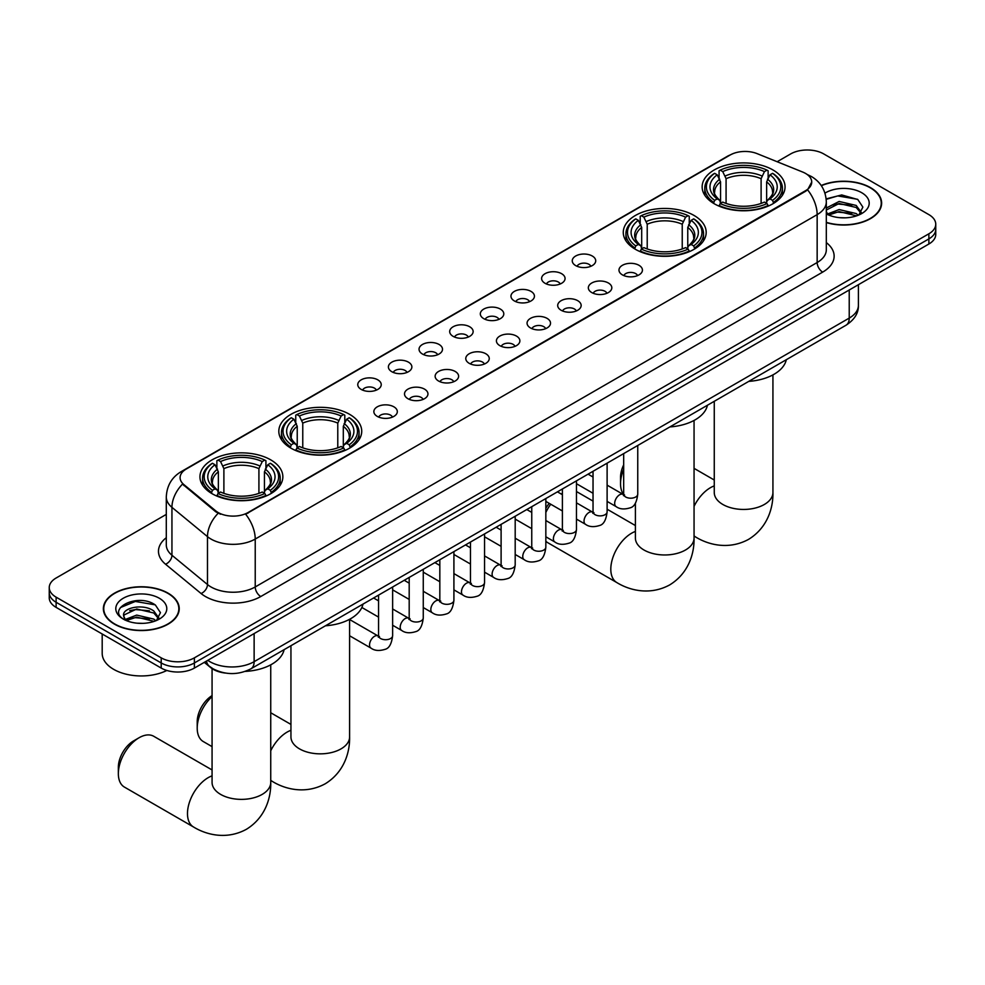<?xml version="1.0" encoding="UTF-8"?>
<svg xmlns="http://www.w3.org/2000/svg" width="985" height="985" viewBox="0 0 985 985"><rect width="100%" height="100%" fill="white"/><g stroke="black" fill="none" stroke-linecap="round" stroke-linejoin="round"><path stroke-width="1.48" d="M694.043 215.456A41.456 23.936 0 0 0 648.869 210.273A41.456 23.936 0 0 0 623.271 232.386A41.456 23.936 0 0 0 635.411 249.303A41.456 23.936 0 0 0 680.598 254.499A41.456 23.936 0 0 0 706.183 232.386A41.456 23.936 0 0 0 694.043 215.456M349.589 414.328A41.456 23.936 0 0 0 304.402 409.144A41.456 23.936 0 0 0 278.817 431.258A41.456 23.936 0 0 0 290.957 448.175A41.456 23.936 0 0 0 336.131 453.359A41.456 23.936 0 0 0 361.729 431.258A41.456 23.936 0 0 0 349.589 414.328M270.715 459.86A41.456 23.936 0 0 0 225.54 454.676A41.456 23.936 0 0 0 199.943 476.789A41.456 23.936 0 0 0 212.095 493.707A41.456 23.936 0 0 0 257.27 498.902A41.456 23.936 0 0 0 282.855 476.789A41.456 23.936 0 0 0 270.715 459.86M772.905 169.925A41.456 23.936 0 0 0 727.73 164.741A41.456 23.936 0 0 0 702.145 186.842A41.456 23.936 0 0 0 714.285 203.772A41.456 23.936 0 0 0 759.46 208.955A41.456 23.936 0 0 0 785.057 186.842A41.456 23.936 0 0 0 772.905 169.925M575.683 265.593A11.734 6.772 180 0 1 573.356 263.672A11.734 6.772 180 0 1 577.235 255.263A11.734 6.772 180 0 1 592.28 256.014A11.734 6.772 180 0 1 594.608 263.672A11.734 6.772 180 0 1 575.683 265.593M590.84 266.295A7.043 4.063 0 0 0 588.956 264.312A7.043 4.063 0 0 0 582.024 263.278A7.043 4.063 0 0 0 577.111 266.295M545.037 283.286A11.734 6.772 180 0 1 542.71 281.365A11.734 6.772 180 0 1 546.601 272.943A11.734 6.772 180 0 1 561.635 273.707A11.734 6.772 180 0 1 563.962 281.365A11.734 6.772 180 0 1 545.037 283.286M560.206 283.988A7.043 4.063 0 0 0 558.31 282.005A7.043 4.063 0 0 0 551.378 280.971A7.043 4.063 0 0 0 546.466 283.988M514.404 300.967A11.734 6.772 180 0 1 512.077 299.058A11.734 6.772 180 0 1 515.955 290.637A11.734 6.772 180 0 1 530.989 291.388A11.734 6.772 180 0 1 533.328 299.058A11.734 6.772 180 0 1 514.404 300.967M529.561 301.669A7.043 4.063 0 0 0 527.677 299.699A7.043 4.063 0 0 0 520.745 298.664A7.043 4.063 0 0 0 515.832 301.669M483.758 318.66A11.734 6.772 180 0 1 481.431 316.751A11.734 6.772 180 0 1 485.322 308.33A11.734 6.772 180 0 1 500.355 309.081A11.734 6.772 180 0 1 502.682 316.751A11.734 6.772 180 0 1 483.758 318.66M498.927 319.362A7.043 4.063 0 0 0 497.031 317.379A7.043 4.063 0 0 0 490.099 316.357A7.043 4.063 0 0 0 485.186 319.362M453.125 336.353A11.734 6.772 180 0 1 450.798 334.432A11.734 6.772 180 0 1 454.676 326.023A11.734 6.772 180 0 1 469.71 326.774A11.734 6.772 180 0 1 472.037 334.432A11.734 6.772 180 0 1 453.125 336.353M468.281 337.055A7.043 4.063 0 0 0 466.397 335.072A7.043 4.063 0 0 0 459.466 334.05A7.043 4.063 0 0 0 454.553 337.055M422.479 354.046A11.734 6.772 180 0 1 420.152 352.125A11.734 6.772 180 0 1 424.042 343.703A11.734 6.772 180 0 1 439.076 344.467A11.734 6.772 180 0 1 441.403 352.125A11.734 6.772 180 0 1 422.479 354.046M437.648 354.748A7.043 4.063 0 0 0 435.752 352.765A7.043 4.063 0 0 0 428.82 351.731A7.043 4.063 0 0 0 423.907 354.748M391.845 371.727A11.734 6.772 180 0 1 389.506 369.818A11.734 6.772 180 0 1 393.397 361.396A11.734 6.772 180 0 1 408.43 362.148A11.734 6.772 180 0 1 410.757 369.818A11.734 6.772 180 0 1 391.845 371.727M407.002 372.428A7.043 4.063 0 0 0 405.118 370.458A7.043 4.063 0 0 0 398.174 369.424A7.043 4.063 0 0 0 393.274 372.428M361.2 389.42A11.734 6.772 180 0 1 358.872 387.511A11.734 6.772 180 0 1 362.763 379.09A11.734 6.772 180 0 1 377.797 379.841A11.734 6.772 180 0 1 380.124 387.511A11.734 6.772 180 0 1 361.2 389.42M376.368 390.122A7.043 4.063 0 0 0 374.472 388.139A7.043 4.063 0 0 0 367.54 387.117A7.043 4.063 0 0 0 362.628 390.122M622.421 274.889A11.734 6.772 180 0 1 620.094 272.968A11.734 6.772 180 0 1 623.973 264.546A11.734 6.772 180 0 1 639.006 265.31A11.734 6.772 180 0 1 641.333 272.968A11.734 6.772 180 0 1 622.421 274.889M637.578 275.591A7.043 4.063 0 0 0 635.694 273.608A7.043 4.063 0 0 0 628.762 272.574A7.043 4.063 0 0 0 623.85 275.591M591.776 292.57A11.734 6.772 180 0 1 589.449 290.661A11.734 6.772 180 0 1 593.339 282.239A11.734 6.772 180 0 1 608.373 282.99A11.734 6.772 180 0 1 610.7 290.661A11.734 6.772 180 0 1 591.776 292.57M606.945 293.271A7.043 4.063 0 0 0 605.049 291.301A7.043 4.063 0 0 0 598.117 290.267A7.043 4.063 0 0 0 593.204 293.271M561.142 310.263A11.734 6.772 180 0 1 558.803 308.342A11.734 6.772 180 0 1 562.694 299.933A11.734 6.772 180 0 1 577.727 300.684A11.734 6.772 180 0 1 580.054 308.342A11.734 6.772 180 0 1 561.142 310.263M576.299 310.964A7.043 4.063 0 0 0 574.415 308.982A7.043 4.063 0 0 0 567.471 307.96A7.043 4.063 0 0 0 562.57 310.964M530.496 327.956A11.734 6.772 180 0 1 528.169 326.035A11.734 6.772 180 0 1 532.06 317.613A11.734 6.772 180 0 1 547.094 318.377A11.734 6.772 180 0 1 549.421 326.035A11.734 6.772 180 0 1 530.496 327.956M545.665 328.658A7.043 4.063 0 0 0 543.769 326.675A7.043 4.063 0 0 0 536.837 325.641A7.043 4.063 0 0 0 531.925 328.658M499.851 345.649A11.734 6.772 180 0 1 497.523 343.728A11.734 6.772 180 0 1 501.414 335.306A11.734 6.772 180 0 1 516.448 336.07A11.734 6.772 180 0 1 518.775 343.728A11.734 6.772 180 0 1 499.851 345.649M515.02 346.351A7.043 4.063 0 0 0 513.136 344.368A7.043 4.063 0 0 0 506.191 343.334A7.043 4.063 0 0 0 501.291 346.351M469.217 363.33A11.734 6.772 180 0 1 466.89 361.421A11.734 6.772 180 0 1 470.768 352.999A11.734 6.772 180 0 1 485.802 353.75A11.734 6.772 180 0 1 488.141 361.421A11.734 6.772 180 0 1 469.217 363.33M484.374 364.031A7.043 4.063 0 0 0 482.49 362.061A7.043 4.063 0 0 0 475.558 361.027A7.043 4.063 0 0 0 470.645 364.031M438.571 381.023A11.734 6.772 180 0 1 436.244 379.114A11.734 6.772 180 0 1 440.135 370.692A11.734 6.772 180 0 1 455.168 371.443A11.734 6.772 180 0 1 457.496 379.114A11.734 6.772 180 0 1 438.571 381.023M453.74 381.724A7.043 4.063 0 0 0 451.844 379.742A7.043 4.063 0 0 0 444.912 378.72A7.043 4.063 0 0 0 440 381.724M407.938 398.716A11.734 6.772 180 0 1 405.611 396.795A11.734 6.772 180 0 1 409.489 388.385A11.734 6.772 180 0 1 424.523 389.137A11.734 6.772 180 0 1 426.85 396.795A11.734 6.772 180 0 1 407.938 398.716M423.094 399.417A7.043 4.063 0 0 0 421.211 397.435A7.043 4.063 0 0 0 414.279 396.401A7.043 4.063 0 0 0 409.366 399.417M377.292 416.409A11.734 6.772 180 0 1 374.965 414.488A11.734 6.772 180 0 1 378.856 406.066A11.734 6.772 180 0 1 393.889 406.83A11.734 6.772 180 0 1 396.216 414.488A11.734 6.772 180 0 1 377.292 416.409M392.461 417.111A7.043 4.063 0 0 0 390.565 415.128A7.043 4.063 0 0 0 383.633 414.094A7.043 4.063 0 0 0 378.72 417.111M802.726 172.067A21.116 12.189 180 0 1 805.545 173.434A21.116 12.189 180 0 1 811.726 182.053A21.116 12.189 180 0 1 805.545 190.684L248.035 512.545A21.116 12.189 180 0 1 215.814 510.919L183.924 484.632A21.116 12.189 180 0 1 180.095 477.639A21.116 12.189 180 0 1 186.288 469.02L730.131 155.027A21.116 12.189 180 0 1 757.182 153.66L802.726 172.067M225.417 673.063A23.468 13.544 180 0 1 210.581 667.522L204.289 662.339M826.317 222.598A37.935 21.904 0 0 0 881.637 203.132A37.935 21.904 0 0 0 870.531 187.643A37.935 21.904 0 0 0 821.219 185.5M168.115 593.179A37.935 21.904 0 0 0 126.782 588.427A37.935 21.904 0 0 0 103.363 608.668A37.935 21.904 0 0 0 114.469 624.158A37.935 21.904 0 0 0 155.815 628.898A37.935 21.904 0 0 0 179.233 608.668A37.935 21.904 0 0 0 168.115 593.179M811.726 182.053L807.589 189.822L805.545 191.312L245.659 514.244A27.371 15.809 60 0 1 255.226 539.054A31.286 18.062 180 0 1 210.987 539.054A31.286 18.062 180 0 1 207.478 536.64L171.944 507.349A31.286 18.062 180 0 1 166.293 496.982L166.293 544.877A31.286 18.062 0 0 0 171.944 555.244L207.478 584.536A31.286 18.062 0 0 0 210.987 586.949A31.286 18.062 0 0 0 255.226 586.949L817.156 262.527A31.286 18.062 0 0 0 826.317 249.759L826.317 201.851A31.286 18.062 180 0 1 817.156 214.631A27.371 15.809 -120 0 0 807.589 189.822M166.293 514.404L56.12 578.01A23.468 13.544 0 0 0 49.25 587.589L49.25 597.809A23.468 13.544 0 0 0 56.12 607.388L161.208 668.064L161.208 662.954A23.468 13.544 0 0 0 194.39 662.954L928.88 238.899A23.468 13.544 0 0 0 935.75 229.32A23.468 13.544 0 0 1 928.88 238.899L194.39 662.954A23.468 13.544 0 0 1 161.208 662.954L56.12 602.278L161.208 662.954L161.208 657.845A23.468 13.544 0 0 0 194.39 657.845L928.88 233.79A23.468 13.544 0 0 0 935.75 224.211A23.468 13.544 0 0 0 928.88 214.631L823.792 153.956A23.468 13.544 0 0 0 790.61 153.956L777.14 161.737M49.25 592.699A23.468 13.544 0 0 0 56.12 602.278A23.468 13.544 0 0 1 49.25 592.699M220.554 514.244L215.814 511.843L182.496 484.115A27.371 18.309 129.5 0 0 171.944 507.349L171.944 555.244A7.818 5.233 -50.5 0 1 165.542 564.22A39.105 22.581 180 0 1 166.293 537.724M49.25 587.589A23.468 13.544 0 0 0 56.12 597.169L161.208 657.845M161.208 668.064A23.468 13.544 0 0 0 194.39 668.064L928.88 244.009A23.468 13.544 0 0 0 935.75 234.43L935.75 224.211M826.317 222.351A37.541 21.67 0 0 0 881.243 203.132A37.541 21.67 0 0 0 870.247 187.803A37.541 21.67 0 0 0 821.367 185.709M839.466 217.648L845.364 217.82M827.745 213.905L839.134 209.571L856.199 213.56L858.267 215.222M828.791 215.001L839.134 211.59L856.568 215.838M826.317 211.369A17.681 10.207 0 0 0 828.951 215.136M826.317 208.02L839.134 201.457L856.199 205.446L861.284 212.464M826.317 210.039L839.134 203.489L856.199 207.478L860.878 212.994M826.489 213.991L827.4 214.545M826.317 213.905A25.499 14.726 0 0 0 861.74 213.548A25.499 14.726 0 0 0 861.74 192.728A25.499 14.726 0 0 0 824.962 193.146M858.871 214.964L862.872 207.121L857.812 199.512L841.707 194.944L826.169 198.871M827.917 214.693L826.317 212.809M826.206 199.339L837.742 195.929L857.467 199.278M832.116 205.052L837.742 204.03L851.828 205.237M832.116 213.166L837.742 212.144L851.828 213.351M114.752 623.997A37.541 21.67 0 0 0 155.667 628.689A37.541 21.67 0 0 0 178.839 608.668A37.541 21.67 0 0 0 167.844 593.339A37.541 21.67 0 0 0 126.93 588.636A37.541 21.67 0 0 0 103.757 608.668A37.541 21.67 0 0 0 114.752 623.997M102.194 633.983L102.194 653.375A39.105 22.581 0 0 0 113.644 669.332A39.105 22.581 0 0 0 166.847 670.465M137.063 623.185L142.948 623.357M125.341 619.442L136.718 615.096L153.795 619.097L155.864 620.747M126.388 620.538L136.718 617.127L154.165 621.375M125.514 620.23L123.691 615.945A17.681 10.207 0 0 0 126.536 620.673M158.868 618.001L153.795 610.983C143.182 603.066 121.352 607.954 123.691 615.945L123.618 615.169M123.728 616.191L124.221 614.874L136.718 609.013L153.795 613.002L158.474 618.518M156.467 620.501L160.456 612.658L155.408 605.036C137.518 592.182 105.727 609.124 124.085 619.516L124.996 620.07M159.324 598.252A25.499 14.726 0 0 0 123.26 598.252A25.499 14.726 0 0 0 123.26 619.072A25.499 14.726 0 0 0 159.324 619.072A25.499 14.726 0 0 0 159.324 598.252M120.355 607.597L135.327 601.453L155.064 604.815M129.712 610.589L135.327 609.567L149.412 610.774M129.712 618.691L135.327 617.681L149.412 618.888M623.677 469.242A29.328 16.93 120 0 0 620.538 483.721L620.538 477.331A21.51 12.423 -60 0 1 623.677 464.846M620.538 483.721A29.328 16.93 120 0 0 623.665 494.556M713.534 203.329L714.654 200.361A37.233 21.498 0 0 1 714.654 173.335L717.215 174.813A33.638 19.417 0 0 0 717.215 198.884L719.739 200.324L720.552 203.341M720.552 202.11L720.552 181.893L717.215 174.813M719.075 178.014L719.075 170.774L720.183 170.134A37.233 21.498 0 0 1 767.007 170.134L764.446 171.612A33.638 19.417 0 0 0 722.744 171.612L726.08 178.704L726.08 203.427M761.109 203.427L761.109 178.704L764.446 171.612M748.772 381.38A43.02 24.834 0 0 0 786.301 359.71M719.075 205.483A38.797 22.396 0 0 0 768.128 205.483L767.007 203.563A37.233 21.498 0 0 1 720.183 203.563L719.075 206.148M768.128 206.148L768.128 205.483M714.654 173.335L713.534 173.963A38.797 22.396 0 0 0 704.804 188.123A38.797 22.396 0 0 0 713.534 202.282M767.007 170.134L768.128 170.774L768.128 178.014M720.183 203.563L722.744 202.085A33.638 19.417 0 0 0 764.446 202.085L767.007 203.563M717.215 198.884L714.654 200.361M722.744 171.612L720.183 170.134M719.739 179.159A30.092 17.373 0 0 0 719.739 200.324L719.875 200.423C715.603 196.286 713.866 193.479 714.654 192.001A28.934 16.708 0 0 1 720.552 181.893M773.656 202.282A38.797 22.396 0 0 0 782.398 188.123A38.797 22.396 0 0 0 773.656 173.963L772.548 173.335A37.233 21.498 0 0 1 772.548 200.361L773.656 203.329M772.548 200.361L769.987 198.884A33.638 19.417 0 0 0 769.987 174.813L772.548 173.335M769.987 174.813L766.638 181.893L766.638 202.11L767.45 200.324L769.987 198.884M766.638 181.893A28.934 16.708 0 0 1 772.536 192.001C773.323 193.491 771.587 196.298 767.315 200.423L767.45 200.324A30.092 17.373 0 0 0 767.45 179.159M766.638 203.341L766.638 202.11M545.838 508.395A21.51 12.423 -60 0 1 549.211 503.347M562.398 493.337L561.204 494.027L562.398 493.337A29.328 16.93 120 0 0 561.241 494.039M550.726 504.234A29.328 16.93 120 0 0 545.838 512.459M545.838 541.245A29.328 16.93 120 0 0 547.746 542.686L616.881 582.603A29.328 16.93 -60 0 1 612.387 559.098A29.328 16.93 -60 0 1 631.545 533.242A29.328 16.93 -60 0 1 635.399 531.444M634.672 248.86L635.781 245.905A37.233 21.498 0 0 1 635.781 218.867L638.342 220.345A33.638 19.417 0 0 0 638.342 244.428L640.866 245.856L641.691 248.885M641.691 247.641L641.691 227.424L638.342 220.345M640.201 223.546L640.201 216.306L641.309 215.666A37.233 21.498 0 0 1 688.146 215.666L685.585 217.143A33.638 19.417 0 0 0 643.87 217.143L647.219 224.235L647.219 248.959M682.236 248.959L682.236 224.235L685.585 217.143M669.899 426.924A43.02 24.834 0 0 0 707.439 405.241M640.201 251.015A38.797 22.396 0 0 0 689.254 251.015L688.146 249.094A37.233 21.498 0 0 1 641.309 249.094L640.201 251.68M689.254 251.68L689.254 251.015M635.781 218.867L634.672 219.495A38.797 22.396 0 0 0 625.931 233.654A38.797 22.396 0 0 0 634.672 247.826M688.146 215.666L689.254 216.306L689.254 223.546M641.309 249.094L643.87 247.617A33.638 19.417 0 0 0 685.585 247.617L688.146 249.094M638.342 244.428L635.781 245.905M643.87 217.143L641.309 215.666M640.866 224.703A30.092 17.373 0 0 0 640.866 245.856L641.013 245.954C636.741 241.817 634.993 239.01 635.793 237.533A28.934 16.708 0 0 1 641.691 227.424M694.782 247.826A38.797 22.396 0 0 0 703.524 233.654A38.797 22.396 0 0 0 694.782 219.495L693.674 218.867A37.233 21.498 0 0 1 693.674 245.905L694.782 248.86M693.674 245.905L691.113 244.428A33.638 19.417 0 0 0 691.113 220.345L693.674 218.867M691.113 220.345L687.764 227.424L687.764 247.641L688.589 245.856L691.113 244.428M687.764 227.424A28.934 16.708 0 0 1 693.674 237.533C694.45 239.023 692.714 241.83 688.441 245.954L688.589 245.856A30.092 17.373 0 0 0 688.589 224.703M687.764 248.885L687.764 247.641M593.032 501.094L577.075 491.884A29.328 16.93 120 0 0 576.471 491.564M212.071 696.58A29.328 16.93 120 0 0 197.209 728.124L197.209 721.734A21.51 12.423 -60 0 1 212.071 695.607M197.209 728.124A29.328 16.93 120 0 0 203.292 741.557L212.071 746.63M290.218 447.732L291.326 444.777A37.233 21.498 0 0 1 291.326 417.738L293.887 419.216A33.638 19.417 0 0 0 293.887 443.299L296.411 444.727L297.236 447.744M297.236 446.513L297.236 426.296L293.887 419.216M295.746 422.417L295.746 415.177L296.854 414.537A37.233 21.498 0 0 1 343.691 414.537L341.13 416.015A33.638 19.417 0 0 0 299.415 416.015L302.764 423.107L302.764 447.83M337.781 447.83L337.781 423.107L341.13 416.015M325.444 625.783A43.02 24.834 0 0 0 362.985 604.113M295.746 449.886A38.797 22.396 0 0 0 344.799 449.886L343.691 447.966A37.233 21.498 0 0 1 296.854 447.966L295.746 450.551M344.799 450.551L344.799 449.886M291.326 417.738L290.218 418.366A38.797 22.396 0 0 0 281.476 432.526A38.797 22.396 0 0 0 290.218 446.685M343.691 414.537L344.799 415.177L344.799 422.417M296.854 447.966L299.415 446.488A33.638 19.417 0 0 0 341.13 446.488L343.691 447.966M293.887 443.299L291.326 444.777M299.415 416.015L296.854 414.537M296.411 423.562A30.092 17.373 0 0 0 296.411 444.727L296.559 444.826C292.286 440.689 290.538 437.882 291.326 436.404A28.934 16.708 0 0 1 297.236 426.296M350.328 446.685A38.797 22.396 0 0 0 359.069 432.526A38.797 22.396 0 0 0 350.328 418.366L349.219 417.738A37.233 21.498 0 0 1 349.219 444.777L350.328 447.732M349.219 444.777L346.658 443.299A33.638 19.417 0 0 0 346.658 419.216L349.219 417.738M346.658 419.216L343.309 426.296L343.309 446.513L344.134 444.727L346.658 443.299M343.309 426.296A28.934 16.708 0 0 1 349.207 436.404C349.995 437.894 348.259 440.701 343.987 444.826L344.134 444.727A30.092 17.373 0 0 0 344.134 423.562M343.309 447.744L343.309 446.513M118.348 773.656L118.348 767.278A21.51 12.423 -60 0 1 133.554 740.929L139.082 737.74A29.328 16.93 120 0 0 118.348 773.656A29.328 16.93 120 0 0 124.418 787.089L193.552 827.006A29.328 16.93 -60 0 1 189.058 803.501A29.328 16.93 -60 0 1 208.217 777.645A29.328 16.93 -60 0 1 212.071 775.848M211.344 493.263L212.452 490.308A37.233 21.498 0 0 1 212.452 463.27L215.013 464.748A33.638 19.417 0 0 0 215.013 488.831L217.55 490.259L218.362 493.288M218.362 492.057L218.362 471.827L215.013 464.748M216.872 467.949L216.872 460.709L217.993 460.081A37.233 21.498 0 0 1 264.817 460.081L262.256 461.559A33.638 19.417 0 0 0 220.554 461.559L223.891 468.638L223.891 493.362M258.92 493.362L258.92 468.638L262.256 461.559M245.24 671.401A43.02 24.834 0 0 0 284.111 649.657M216.872 495.418A38.797 22.396 0 0 0 265.925 495.418L264.817 493.497A37.233 21.498 0 0 1 217.993 493.497L216.872 496.083M265.925 496.083L265.925 495.418M212.452 463.27L211.344 463.898A38.797 22.396 0 0 0 202.602 478.07A38.797 22.396 0 0 0 211.344 492.229M264.817 460.081L265.925 460.709L265.925 467.949M217.993 493.497L220.554 492.02A33.638 19.417 0 0 0 262.256 492.02L264.817 493.497M215.013 488.831L212.452 490.308M220.554 461.559L217.993 460.081M217.55 469.106A30.092 17.373 0 0 0 217.55 490.259L217.685 490.358C213.413 486.221 211.676 483.426 212.464 481.936A28.934 16.708 0 0 1 218.362 471.827M271.466 492.229A38.797 22.396 0 0 0 280.196 478.07A38.797 22.396 0 0 0 271.466 463.898L270.346 463.27A37.233 21.498 0 0 1 270.346 490.308L271.466 493.263M270.346 490.308L267.785 488.831A33.638 19.417 0 0 0 267.785 464.748L270.346 463.27M267.785 464.748L264.448 471.827L264.448 492.057L265.26 490.259L267.785 488.831M264.448 471.827A28.934 16.708 0 0 1 270.346 481.936C271.134 483.426 269.385 486.233 265.125 490.358L265.26 490.259A30.092 17.373 0 0 0 265.26 469.106M264.448 493.288L264.448 492.057M212.071 769.95L153.746 736.288A29.328 16.93 120 0 0 139.082 737.74L133.554 740.929M183.924 484.632L183.924 485.556M215.814 510.919L215.814 511.843M248.035 512.545L248.035 513.173M805.545 190.684L805.545 191.312M260.766 596.528A7.818 4.519 60 0 1 255.226 586.949L255.226 539.054L817.156 214.631L817.156 262.527A7.818 4.519 60 0 0 822.684 272.106L260.766 596.528A39.105 22.581 180 0 1 205.459 596.528A39.105 22.581 180 0 1 201.075 593.512L165.542 564.22M807.54 174.628A27.371 12.817 112 0 0 807.171 174.493L811.48 176.549C820.85 182.176 825.787 190.61 826.317 201.851M183.961 470.608A27.371 15.809 -120 0 0 181.117 471.68C171.759 477.294 166.822 485.728 166.293 496.982M181.117 471.68L727.829 156.036A27.371 15.809 60 0 1 729.91 155.162M218.141 513.296A27.371 18.309 129.5 0 0 207.478 536.64L207.478 584.536A7.818 5.233 -50.5 0 1 201.075 593.512M826.317 242.593A39.105 22.581 180 0 1 822.684 272.106M194.39 657.845L194.39 668.064M928.88 233.79L928.88 244.009M56.12 597.169L56.12 607.388M207.773 660.332A31.286 18.062 0 0 0 209.879 661.674A31.286 18.062 0 0 0 254.13 661.674L849.23 318.093A31.286 18.062 0 0 0 858.403 305.313C858.625 313.082 854.487 319.719 845.992 325.247L250.879 668.84A15.649 9.037 60 0 0 254.13 661.674L254.13 633.577M849.23 289.984L849.23 318.093A15.649 9.037 60 0 1 845.992 325.247M206.505 661.058A15.649 10.466 129.5 0 0 209.239 666.155L204.486 662.228M772.929 374.891L772.929 492.5A29.328 16.93 180 0 1 764.335 504.48A29.328 16.93 180 0 1 722.855 504.48A29.328 16.93 180 0 1 714.26 492.5L714.334 493.645M694.056 506.376A29.328 16.93 -60 0 1 710.407 487.71A29.328 16.93 -60 0 1 714.26 485.9M772.929 492.5C773.323 507.226 767.844 527.566 748.538 539.386C728.654 550.196 708.301 544.767 695.742 537.059A29.328 16.93 -60 0 1 694.056 535.828M761.109 178.704A28.934 16.708 0 0 0 726.08 178.704M761.922 175.97A30.092 17.373 0 0 0 725.268 175.97M694.056 420.435L694.056 538.032A29.328 16.93 180 0 1 685.474 550.012A29.328 16.93 180 0 1 643.993 550.012A29.328 16.93 180 0 1 635.399 538.032L635.46 539.189M682.236 224.235A28.934 16.708 0 0 0 647.219 224.235M683.061 221.502A30.092 17.373 0 0 0 646.394 221.502M349.601 619.294L349.601 736.903A29.328 16.93 180 0 1 341.007 748.883A29.328 16.93 180 0 1 299.526 748.883A29.328 16.93 180 0 1 290.944 736.903L291.006 738.048M270.74 750.779A29.328 16.93 -60 0 1 287.091 732.114A29.328 16.93 -60 0 1 290.944 730.304M349.601 736.903C349.995 751.641 344.528 771.969 325.222 783.789C305.338 794.6 284.985 789.17 272.426 781.462A29.328 16.93 -60 0 1 270.74 780.243M337.781 423.107A28.934 16.708 0 0 0 302.764 423.107M338.606 420.373A30.092 17.373 0 0 0 301.939 420.373M270.74 664.838L270.74 782.435A29.328 16.93 180 0 1 262.145 794.415A29.328 16.93 180 0 1 220.665 794.415A29.328 16.93 180 0 1 212.071 782.435L212.144 783.592M258.92 468.638A28.934 16.708 0 0 0 223.891 468.638M259.732 465.905A30.092 17.373 0 0 0 223.078 465.905M637.751 445.479L637.751 494.125A7.043 4.063 180 0 1 635.374 497.179A7.043 4.063 180 0 1 625.734 497.006A7.043 4.063 180 0 1 623.677 494.125L623.443 495.652L624.084 495.135M637.751 494.125C636.79 502.301 634.254 506.869 630.154 507.829C624.342 509.627 619.663 509.22 616.13 506.61A7.043 4.063 -60 0 1 615.059 500.971A7.043 4.063 -60 0 1 619.651 494.765A7.043 4.063 -60 0 1 619.959 494.593A7.043 4.063 -60 0 1 623.173 494.421L624.601 494.987M607.117 463.172L607.117 511.818A7.043 4.063 180 0 1 604.728 514.872A7.043 4.063 180 0 1 595.1 514.687A7.043 4.063 180 0 1 593.032 511.818L592.81 513.345L593.438 512.816M607.117 511.818C606.144 519.994 603.62 524.562 599.52 525.522C593.709 527.32 589.03 526.913 585.496 524.303A7.043 4.063 -60 0 1 584.413 518.664A7.043 4.063 -60 0 1 589.018 512.459A7.043 4.063 -60 0 1 589.325 512.286A7.043 4.063 -60 0 1 592.527 512.114L593.955 512.668M576.471 480.852L576.471 529.511A7.043 4.063 180 0 1 574.083 532.553A7.043 4.063 180 0 1 564.454 532.38A7.043 4.063 180 0 1 562.398 529.511L562.164 531.026L562.792 530.509M576.471 529.511C575.511 537.687 572.975 542.255 568.874 543.203C563.063 545 558.384 544.606 554.851 541.996A7.043 4.063 -60 0 1 553.767 536.357A7.043 4.063 -60 0 1 558.372 530.152A7.043 4.063 -60 0 1 558.68 529.979A7.043 4.063 -60 0 1 561.893 529.795L563.321 530.361M545.838 498.545L545.838 547.204A7.043 4.063 180 0 1 543.449 550.246A7.043 4.063 180 0 1 533.821 550.073A7.043 4.063 180 0 1 531.752 547.204L531.531 548.719L532.159 548.202M545.838 547.204C544.865 555.38 542.341 559.936 538.241 560.896C532.417 562.694 527.751 562.287 524.217 559.677A7.043 4.063 -60 0 1 523.134 554.038A7.043 4.063 -60 0 1 527.726 547.832A7.043 4.063 -60 0 1 528.046 547.672A7.043 4.063 -60 0 1 531.247 547.488L532.676 548.054M515.192 516.238L515.192 564.885A7.043 4.063 180 0 1 512.803 567.939A7.043 4.063 180 0 1 503.175 567.766A7.043 4.063 180 0 1 501.106 564.885L500.885 566.412L501.513 565.895M515.192 564.885C514.232 573.061 511.695 577.629 507.595 578.589C501.784 580.387 497.105 579.98 493.571 577.37A7.043 4.063 -60 0 1 492.488 571.731A7.043 4.063 -60 0 1 497.093 565.525A7.043 4.063 -60 0 1 497.4 565.353A7.043 4.063 -60 0 1 500.614 565.181L502.042 565.747M484.546 533.932L484.546 582.578A7.043 4.063 180 0 1 482.17 585.632A7.043 4.063 180 0 1 472.529 585.459A7.043 4.063 180 0 1 470.473 582.578L470.251 584.105L470.879 583.576M484.546 582.578C483.586 590.754 481.049 595.322 476.962 596.282C471.138 598.08 466.471 597.673 462.925 595.063A7.043 4.063 -60 0 1 461.854 589.424A7.043 4.063 -60 0 1 466.447 583.218A7.043 4.063 -60 0 1 466.767 583.046A7.043 4.063 -60 0 1 469.968 582.874L471.396 583.44M453.913 551.612L453.913 600.271A7.043 4.063 180 0 1 451.524 603.312A7.043 4.063 180 0 1 441.896 603.14A7.043 4.063 180 0 1 439.827 600.271L439.606 601.786L440.233 601.269M453.913 600.271C452.94 608.447 450.416 613.015 446.316 613.963C440.504 615.773 435.826 615.366 432.292 612.756A7.043 4.063 -60 0 1 431.208 607.117A7.043 4.063 -60 0 1 435.813 600.912A7.043 4.063 -60 0 1 436.121 600.739A7.043 4.063 -60 0 1 439.335 600.554L440.763 601.121M423.267 569.305L423.267 617.964A7.043 4.063 180 0 1 420.89 621.006A7.043 4.063 180 0 1 411.25 620.833A7.043 4.063 180 0 1 409.194 617.964L408.96 619.479L409.6 618.962M423.267 617.964C422.306 626.14 419.77 630.696 415.67 631.656C409.858 633.453 405.192 633.047 401.646 630.437A7.043 4.063 -60 0 1 400.575 624.798A7.043 4.063 -60 0 1 405.167 618.592A7.043 4.063 -60 0 1 405.488 618.432A7.043 4.063 -60 0 1 408.689 618.248L410.117 618.814M392.633 586.998L392.633 635.645A7.043 4.063 180 0 1 390.245 638.699A7.043 4.063 180 0 1 380.616 638.526A7.043 4.063 180 0 1 378.548 635.645L378.326 637.172L378.954 636.655M392.633 635.645C391.661 643.821 389.137 648.389 385.037 649.349C379.225 651.147 374.546 650.74 371.013 648.13A7.043 4.063 -60 0 1 369.929 642.491A7.043 4.063 -60 0 1 374.534 636.285A7.043 4.063 -60 0 1 374.842 636.125A7.043 4.063 -60 0 1 378.043 635.941L379.484 636.507M727.829 156.036L732.852 153.697M250.879 668.84C238.296 675.156 225.713 675.156 213.117 668.84L209.239 666.155M858.403 305.313L858.403 284.702M881.243 206.271L881.243 203.132M178.839 611.808L178.839 608.668M103.757 611.808L103.757 608.668M695.742 537.059L694.056 536.086M704.804 195.289L704.804 188.123M782.398 195.289L782.398 188.123M714.26 480.015L694.056 468.355M714.26 401.301L714.26 492.5M694.056 538.032C694.45 552.77 688.983 573.11 669.677 584.918C649.792 595.728 629.44 590.31 616.881 582.603M625.931 240.82L625.931 233.654M703.524 240.82L703.524 233.654M635.399 525.547L607.117 509.22M635.399 503.101L635.399 538.032M272.426 781.462L270.74 780.489M281.476 439.692L281.476 432.526M359.069 439.692L359.069 432.526M290.944 724.418L270.74 712.758M290.944 645.704L290.944 736.903M270.74 782.435C271.134 797.173 265.654 817.513 246.349 829.321C226.464 840.143 206.111 834.714 193.552 827.006M202.602 485.223L202.602 478.07M280.196 485.223L280.196 478.07M212.071 668.63L212.071 782.435M616.13 506.61L607.117 501.402M593.032 493.276L576.471 483.709M623.677 453.605L623.677 494.125M623.173 494.421L607.117 485.149M593.032 477.023L588.082 474.154M585.496 524.303L576.471 519.095M562.398 510.969L545.838 501.402M593.032 471.298L593.032 511.818M592.527 512.114L576.471 502.842M562.398 494.704L557.436 491.847M554.851 541.996L545.838 536.788M531.752 528.662L515.192 519.095M562.398 488.991L562.398 529.511M561.893 529.795L545.838 520.523M531.752 512.397L526.79 509.54M524.217 559.677L515.192 554.469M501.106 546.343L484.546 536.788M531.752 506.672L531.752 547.204M531.247 547.488L515.192 538.216M501.106 530.09L496.157 527.234M493.571 577.37L484.546 572.162M470.473 564.036L453.913 554.469M501.106 524.365L501.106 564.885M500.614 565.181L484.546 555.909M470.473 547.783L465.511 544.914M462.925 595.063L453.913 589.855M439.827 581.729L423.267 572.162M470.473 542.058L470.473 582.578M469.968 582.874L453.913 573.602M439.827 565.464L434.877 562.607M432.292 612.756L423.267 607.548M409.194 599.422L392.633 589.855M439.827 559.751L439.827 600.271M439.335 600.554L423.267 591.283M409.194 583.157L404.232 580.3M401.646 630.437L392.633 625.241M378.548 617.102L361.864 607.474M409.194 577.432L409.194 617.964M408.689 618.248L392.633 608.976M378.548 600.85L373.598 597.994M371.013 648.13L349.601 635.768M378.548 595.125L378.548 635.645M378.043 635.941L349.601 619.516"/></g></svg>
